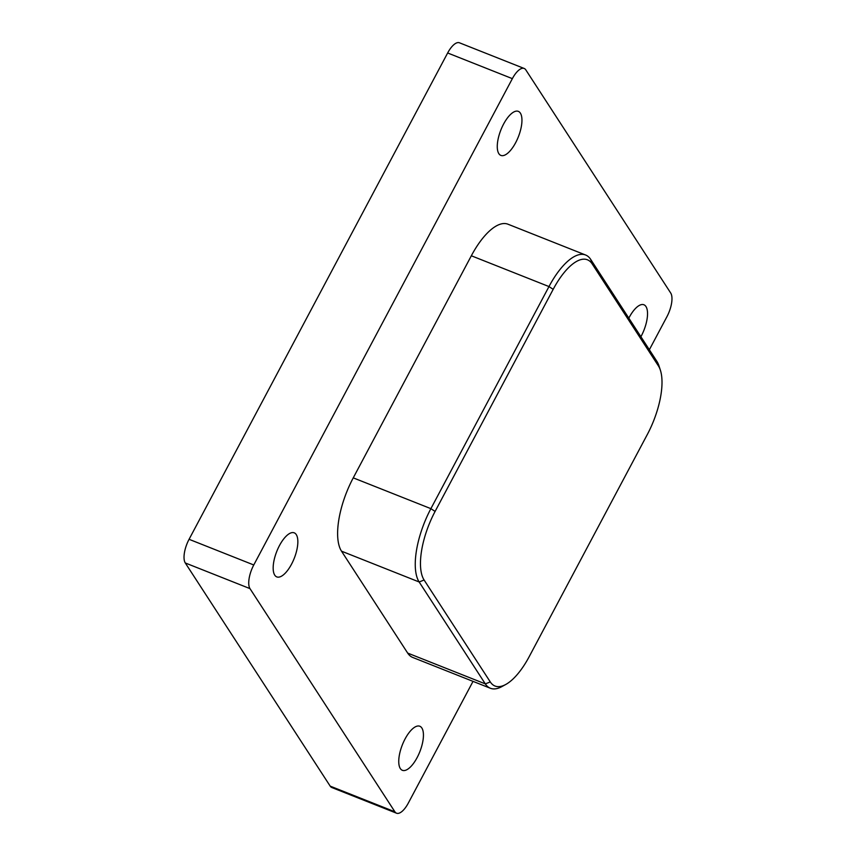 <?xml version="1.0" encoding="UTF-8"?>
<svg xmlns="http://www.w3.org/2000/svg" width="856" height="856" viewBox="0 0 856 856"><rect width="100%" height="100%" fill="white"/><g stroke="black" fill="none" stroke-linecap="round" stroke-linejoin="round"><path stroke-width="1.28" d="M189.069 539.301A18.96 7.511 111.6 0 0 185.281 562.959L249.984 588.618A18.96 7.511 -68.4 0 1 253.772 564.971L189.069 539.301L447.656 52.976L512.359 78.645L253.772 564.971M512.359 78.645A18.96 7.511 -68.4 0 1 524.182 68.469L459.469 42.8A18.96 7.511 111.6 0 0 447.656 52.976M330.191 786.129A18.96 7.511 111.6 0 0 331.818 787.531L396.531 813.2A18.96 7.511 -68.4 0 1 394.894 811.788L330.191 786.129L185.281 562.959M640.898 336.729A23.69 9.395 111.6 0 0 643.937 304.779A23.69 9.395 111.6 0 0 628.828 318.132M498.834 153.652A23.69 9.395 111.6 0 0 500.878 155.407A23.69 9.395 111.6 0 0 518.34 136.853A23.69 9.395 111.6 0 0 518.351 111.366A23.69 9.395 111.6 0 0 502.162 126.945A23.69 9.395 111.6 0 0 498.834 153.652M274.733 575.125A23.69 9.395 111.6 0 0 276.766 576.89A23.69 9.395 111.6 0 0 294.239 558.326A23.69 9.395 111.6 0 0 294.239 532.839A23.69 9.395 111.6 0 0 278.05 548.428A23.69 9.395 111.6 0 0 274.733 575.125M400.319 768.549A23.69 9.395 111.6 0 0 402.363 770.304A23.69 9.395 111.6 0 0 419.825 751.739A23.69 9.395 111.6 0 0 419.836 726.252A23.69 9.395 111.6 0 0 403.636 741.842A23.69 9.395 111.6 0 0 400.319 768.549M249.984 588.618L394.894 811.788M473.026 681.376L408.344 803.024A18.96 7.511 -68.4 0 1 396.531 813.2M649.351 349.751L666.931 316.699A18.96 7.511 -68.4 0 0 670.719 293.041L525.809 69.871A18.96 7.511 -68.4 0 0 524.182 68.469M660.393 370.209L659.024 365.983A58.764 23.294 111.6 0 0 656.852 361.296L590.672 259.379A58.764 23.294 111.6 0 0 585.622 255.013L507.972 224.208A58.764 23.294 -68.4 0 0 471.335 255.773L353.25 477.862A58.764 23.294 -68.4 0 0 341.501 551.168L407.681 653.085A58.764 23.294 -68.4 0 0 412.731 657.451L490.381 688.256A58.764 23.294 111.6 0 0 501.851 686.608L505.746 684.479A54.966 21.785 -68.4 0 1 490.285 681.932L424.105 580.015A54.966 21.785 -68.4 0 1 435.094 511.428L553.179 289.339A54.966 21.785 -68.4 0 1 592.181 263.905L658.36 365.822A54.966 21.785 -68.4 0 1 660.393 370.209A54.966 21.785 -68.4 0 1 647.371 434.399L529.286 656.488A54.966 21.785 -68.4 0 1 505.746 684.479M585.622 255.013A58.764 23.294 111.6 0 0 548.985 286.567L430.889 508.657A58.764 23.294 111.6 0 0 419.151 581.973L485.32 683.89A58.764 23.294 111.6 0 0 490.381 688.256M435.094 511.428L430.889 508.657L353.25 477.862M341.501 551.168L419.151 581.973L424.105 580.015M553.179 289.339L548.985 286.567L471.335 255.773M592.181 263.905L590.672 259.379M658.36 365.822L656.852 361.296M490.285 681.932L485.32 683.89L407.681 653.085"/></g></svg>
